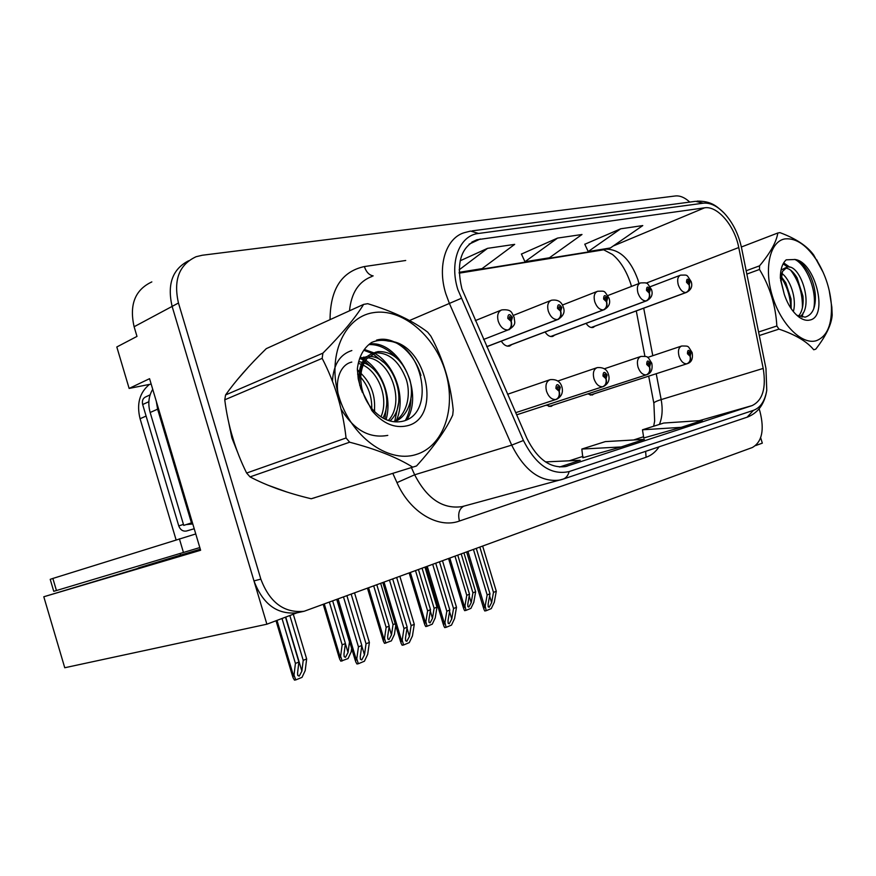 <?xml version="1.0" encoding="UTF-8"?>
<svg xmlns="http://www.w3.org/2000/svg" width="876" height="876" viewBox="0 0 876 876"><rect width="100%" height="100%" fill="white"/><g stroke="black" fill="none" stroke-linecap="round" stroke-linejoin="round"><path stroke-width="1.31" d="M151.833 281.908C135.068 289.759 129.155 304.706 134.116 326.737L172.123 306.403C166.998 284.196 172.528 268.965 188.734 260.719C172.528 268.965 166.998 284.196 172.123 306.403L266.884 624.205L64.747 667.742L43.8 596.764L194.264 551.387L138.244 567.987L180.609 555.077L180.138 553.512M546.186 405.205L550.982 406.464L553.139 405.128M545.091 331.993C547.401 335.508 549.942 336.997 552.712 336.45L554.826 335.026M501.302 341.158C503.733 345.024 506.492 346.655 509.58 346.053L511.869 344.542M587.752 393.893L592.154 395.054L594.169 393.806M586.11 323.364C588.278 326.595 590.621 327.952 593.14 327.438L595.089 326.113M266.884 624.205L296.975 612.828M151.165 384.06L129.133 388.429L149.566 378.684L200.615 550.259L43.8 596.764M129.133 388.429L116.815 346.973L136.984 336.406L134.116 326.737M755.67 445.566L762.317 443.147L760.664 437.748M176.087 539.857L140.072 418.728C136.437 403.967 139.58 392.525 149.5 384.389M180.609 555.077L200.308 549.219M228.822 423.053L231.855 437.836L237.538 452.147M267.826 485.151L287.153 492.115M461.926 288.894C455.903 263.304 460.885 246.922 476.883 239.75L704.567 207.82C717.51 205.51 734.712 225.822 738.753 247.536L763.193 368.424C766.38 388.079 762.657 400.485 752.046 405.621L565.677 466.547C550.237 468.594 537.306 459.21 526.914 438.394L461.926 288.894M457.852 289.606L523.432 440.497C535.937 465.123 551.168 475.482 569.115 471.573L753.48 410.329C760.499 407.679 764.923 401.011 766.763 390.324L765.963 368.467L741.545 247.864C738.534 234.001 732.73 222.416 724.145 213.087C717.017 205.794 710.009 202.498 703.154 203.199L478.581 233.454C459.539 235.294 449.103 262.099 457.852 289.606M689.762 202.093C684.835 197.538 680.05 195.501 675.396 195.961L202.301 255.244L196.114 256.712C179.131 264.618 173.251 280.046 178.463 303.008L172.123 306.403L253.974 580.898C262.811 604.199 277.21 614.832 297.161 612.795L298.059 612.598M620.679 228.811L588.19 251.554L610.364 247.974L642.776 225.57L620.679 228.811L584.785 244.262M557.563 238.075L524.954 261.738L549.405 257.796L581.992 234.494L557.563 238.075L521.439 254.062M248.795 366.584L237.177 379.845M178.463 303.008L260.84 579.135C269.731 602.589 284.163 613.299 304.158 611.262L752.375 447.505C762.021 441.92 764.562 429.974 760.007 411.676L759.131 408.829M459.166 272.326L482.074 268.636L514.683 244.36L487.538 248.346L460.163 260.785M559.534 467.028L580.208 460.294L545.485 461.904M643.761 437.967L681.243 427.335L702.3 420.469L663.723 423.042L642.469 429.798L643.761 437.989M621.095 446.957L644.364 439.369L605.261 441.613L581.817 449.06L582.836 457.754L621.095 446.957L581.817 449.06M524.954 261.738L521.395 253.974M487.538 248.346L459.155 269.841M588.19 251.554L584.752 244.163M681.243 427.335L642.469 429.798M479.884 547.27L493.484 592.384L491.633 602.644L489.18 607.287L488.195 606.783L488.129 604.079L489.98 593.797L487.155 594.935L485.173 606.028L484.461 606.17L483.848 609.105L484.767 610.977L486.213 610.703L491.272 608.601L494.283 602.283L496.287 591.256L482.698 546.23M590.216 395.087L687.737 363.518C690.266 362.073 691.098 359.642 690.222 356.214L691.011 352.809C688.667 349.305 687.485 349.623 687.463 353.74L690.069 356.258L688.536 353.455L688.875 352.086L689.949 353.083L690.222 356.214M690.069 356.258C690.781 359.97 689.708 362.489 686.872 363.803C683.554 363.934 680.948 361.427 679.053 356.28C677.739 350.805 678.604 347.378 681.67 346.009C689.576 346.053 687.463 345.56 692.139 352.557C693.113 358.47 691.646 362.116 687.737 363.518M590.172 395.076L686.872 363.803M473.489 549.613L487.155 594.935M476.336 548.562L489.98 593.797M493.484 592.384L496.287 591.256M485.173 606.028L486.213 610.703M461.247 554.092L472.92 592.833L471.211 602.655L468.857 607.112L467.872 606.597L467.806 604.035L469.514 594.191L466.766 595.286L464.937 605.907L464.258 606.039L463.7 608.765L464.63 610.649L465.999 610.386L470.916 608.371L473.796 602.316L475.646 591.76L463.984 553.085M591.311 327.514L686.466 292.409C689.193 290.974 690.124 288.467 689.248 284.886L690.014 281.645C687.715 278.141 686.554 278.371 686.543 282.346L689.094 284.919L687.583 282.127L687.901 280.835L688.974 281.853L689.248 284.886M689.094 284.919C689.795 288.565 688.744 291.106 685.952 292.518C682.689 292.464 680.137 289.901 678.276 284.842C677.006 279.674 677.783 276.444 680.608 275.13C688.383 275.075 686.116 274.133 691.131 281.535C692.763 286.244 691.208 289.868 686.466 292.409M591.19 327.493L685.952 292.518M455.038 556.359L466.766 595.286M457.809 555.351L469.514 594.191M472.92 592.833L475.646 591.76M464.937 605.907L465.999 610.386M439.544 562.031L453.538 608.502L451.753 619.003L449.224 623.8L448.14 623.241L448.041 620.537L449.815 610.003L446.815 611.207L444.92 622.573L444.209 622.705L443.639 625.541L444.68 627.599L446.125 627.325L451.49 625.103L454.578 618.598L456.495 607.309L442.544 560.936M548.923 406.508L647.178 374.578C649.729 373.099 650.561 370.592 649.642 367.033L650.518 363.496C648.054 359.883 646.795 360.211 646.729 364.493L649.477 367.077L647.868 364.186L648.251 362.763L649.39 363.792L649.642 367.033M649.477 367.077C650.211 370.931 649.149 373.526 646.291 374.851C642.743 375.027 639.984 372.453 638.013 367.121C636.666 361.449 637.629 357.879 640.925 356.433C648.963 356.412 647.035 356.028 651.788 363.212C652.817 369.256 651.273 373.045 647.178 374.578M548.88 406.497L646.291 374.851M432.766 564.516L446.815 611.207M435.788 563.41L449.815 610.003M453.538 608.502L456.495 607.309M444.92 622.573L446.125 627.325M396.74 577.711L411.129 625.606L409.442 636.381L406.836 641.309L405.632 640.706L405.5 638.002L407.176 627.205L403.989 628.486L402.194 640.137L401.482 640.257L400.956 642.984L402.15 645.229L403.595 644.977L409.289 642.612L412.454 635.91L414.282 624.336L399.927 576.539M516.599 414.863L603.652 386.436C606.236 384.936 607.046 382.341 606.093 378.651L607.068 374.961C604.473 371.227 603.115 371.577 602.995 376.034L605.918 378.695L604.221 375.705L604.648 374.216L605.853 375.278L606.093 378.651M605.918 378.695C606.674 382.692 605.623 385.363 602.743 386.721C598.932 386.94 596.008 384.279 593.961 378.76C592.581 372.869 593.654 369.157 597.202 367.613C603.411 367.143 607.178 369.486 608.502 374.643C609.992 379.746 608.371 383.677 603.652 386.436M516.588 414.841L602.743 386.721M389.546 580.339L403.989 628.486M392.755 579.167L407.176 627.205M411.129 625.606L414.282 624.336M402.194 640.137L403.595 644.977M351.232 594.366L366.037 643.794L364.46 654.843L361.766 659.935L360.441 659.267L360.266 656.562L361.832 645.492L358.448 646.86L356.773 658.807L356.061 658.927L355.579 661.533L356.937 663.975L358.372 663.734L364.427 661.216L367.69 654.317L369.387 642.447L354.616 593.129M559.03 391.2C559.819 395.339 558.779 398.109 555.877 399.489L515.646 412.695L556.818 399.193C559.425 397.671 560.224 394.988 559.216 391.156L560.312 387.291C557.563 383.436 556.096 383.819 555.921 388.451L559.03 391.2L557.245 388.112L557.727 386.546L558.997 387.641L559.216 391.156M343.567 597.18L358.448 646.86M346.984 595.921L361.832 645.492M366.037 643.794L369.387 642.447M356.773 658.807L358.372 663.734M422.133 568.414L434.113 608.273L432.481 618.325L430.061 622.902L428.988 622.343L428.879 619.781L430.51 609.707L427.608 610.857L425.856 621.73L425.178 621.851L424.663 624.489L425.714 626.537L427.072 626.274L432.273 624.15L435.23 617.93L436.993 607.123L425.035 567.352M550.796 336.537L646.608 300.796C649.368 299.329 650.299 296.745 649.379 293.033L650.244 289.66C647.824 286.036 646.576 286.288 646.51 290.416L649.215 293.066L647.638 290.186L647.977 288.839L649.127 289.89L649.379 293.033M649.215 293.066C649.937 296.844 648.897 299.461 646.083 300.906C642.601 300.873 639.896 298.234 637.958 292.989C636.655 287.656 637.52 284.295 640.553 282.915C648.525 282.806 646.378 281.973 651.481 289.551C653.157 294.391 651.536 298.147 646.608 300.796L647.123 300.599M550.654 336.515L646.083 300.906M415.563 570.813L427.608 610.857M418.498 569.739L430.51 609.707M434.113 608.273L436.993 607.123M425.856 621.73L427.072 626.274M380.731 583.569L393.039 624.61L391.484 634.892L388.988 639.611L387.816 638.998L387.674 636.436L389.218 626.121L386.141 627.347L384.487 638.473L383.819 638.604L383.327 641.133L384.52 643.356L391.386 640.86L394.408 634.454L395.744 625.617M507.554 346.162L603.903 309.775C606.685 308.286 607.605 305.615 606.641 301.76L607.605 298.256C605.053 294.511 603.717 294.785 603.608 299.066L606.466 301.793L604.812 298.825L605.185 297.424L606.411 298.497L606.641 301.76M606.466 301.793C607.221 305.713 606.181 308.418 603.356 309.896C599.622 309.885 596.753 307.169 594.749 301.738C593.413 296.219 594.366 292.726 597.618 291.259C605.743 291.073 603.783 290.328 609.006 298.125C610.725 303.129 609.028 307.016 603.903 309.775L604.528 309.535M507.401 346.14L603.356 309.896M373.767 586.121L386.141 627.347M376.866 584.982L389.218 626.121M393.039 624.61L395.185 623.756M384.487 638.473L385.878 643.104M336.822 599.644L349.48 641.922L348.035 652.467L345.462 657.328L344.159 656.661L343.983 654.109L345.418 643.542L342.155 644.835L340.611 656.244L339.943 656.354L339.505 658.774L340.841 661.183L348.046 658.566L351.145 651.974L351.648 648.371M486.738 346.732L558.012 319.433C560.826 317.911 561.724 315.152 560.717 311.144L561.79 307.498C559.096 303.622 557.662 303.906 557.486 308.363L560.53 311.177L558.779 308.1L559.206 306.644L560.498 307.75L560.717 311.144M560.53 311.177C561.308 315.24 560.279 318.032 557.443 319.554C553.435 319.576 550.391 316.773 548.288 311.133C546.931 305.417 547.993 301.782 551.486 300.227C557.716 299.34 561.68 301.705 563.367 307.345C565.195 312.02 563.41 316.05 558.012 319.433L558.789 319.127M486.706 346.655L557.443 319.554M329.442 602.349L342.155 644.835M332.738 601.144L345.418 643.542M340.611 656.244L342.198 660.953M289.912 615.784L303.216 660.329L301.881 671.136L299.22 676.141L297.785 675.418L297.577 672.877L298.891 662.048L295.42 663.428L294.007 675.111L293.35 675.221L292.956 677.509L294.467 680.115L295.803 679.896L302.023 677.356L305.209 670.578L306.655 658.96L293.383 614.525M509.536 329.453L508.584 329.836C511.409 328.281 512.285 325.423 511.234 321.251L512.427 317.44C509.569 313.433 508.025 313.75 507.784 318.382L511.026 321.295L509.175 318.097L509.657 316.575L511.036 317.725L510.566 319.247L511.234 321.251M511.026 321.295C511.836 325.511 510.828 328.401 507.981 329.956C503.667 330.011 500.415 327.109 498.236 321.262C496.834 315.338 498.017 311.549 501.784 309.896C512.931 308.921 511.496 313.696 514.223 317.276C513.96 321.601 517.716 324.109 508.595 329.825L508.584 329.836M483.552 339.472L507.981 329.956M282.061 618.653L295.42 663.428M285.565 617.383L298.891 662.048M303.216 660.329L306.655 658.96M294.007 675.111L295.803 679.896M52.867 578.445L50.217 579.354L53.743 591.322L56.436 590.533L52.867 578.445L195.764 533.944M199.816 547.566L56.436 590.533M192.381 522.556L191.45 522.895L157.614 409.18L156.278 401.219M152.731 389.316C148.613 396.051 147.759 403.77 150.157 412.486L183.741 525.392L191.45 522.895M192.797 523.957L186.238 524.582M183.467 552.526L179.394 538.817M234.79 444.46L230.727 430.882M279.499 489.575L275.699 488.217M150.124 394.846L146.051 396.729C142.952 398.065 141.824 400.671 142.668 404.526L178.759 525.918C180.281 529.816 182.81 531.524 186.369 531.042L194.22 528.754M415.542 454.688C443.628 446.738 456.648 408.117 445.468 371.785C434.682 335.366 401.646 307.542 372.804 312.743C343.797 317.353 326.759 356.74 338.892 396.401C350.597 436.171 387.641 463.229 415.542 454.688M311.221 498.762L416.549 465.955C433.97 446.727 446.026 429.766 452.717 415.06L453.22 410.121C450.647 383.71 443.212 359.083 430.926 336.253L427.707 332.19C413.045 320.901 393.039 311.407 367.701 303.687L363.628 304.388L266.271 348.648C249.211 365.292 235.644 380.721 225.57 394.956L224.76 399.817C228.023 425.824 235.316 450.242 246.627 473.04L250.043 476.894C266.862 485.742 287.262 493.035 311.221 498.762L314.736 497.743M351.791 362.084C338.136 364.974 332.792 387.17 341.914 405.04M366.967 356.532L359.456 359.061M365.664 357.726L359.565 358.755M394.452 421.794C408.194 416.779 414.687 397.178 409.88 379.855C403.015 360.332 392.273 350.937 377.665 351.648L366.967 358.58C363.365 363.168 361.306 368.949 360.813 375.913C360.354 387.608 363.792 398.251 371.128 407.833L371.752 408.566C371.993 396.653 368.336 386.239 360.748 377.282M393.85 421.728C406.245 415.498 411.545 395.755 406.278 379.461C399.138 360.912 388.55 352.075 374.534 352.94L373.242 353.236C361.788 357.386 357.298 368.139 359.784 385.506M374.326 411.413C375.815 396.357 371.391 383.699 361.054 373.439M359.193 371.884L357.375 370.57M371.61 410.264L371.676 409.464M358.886 375.366L357.605 374.183M382.932 418.06C393.247 399.259 381.476 369.212 364.142 363.003M362.237 362.346L358.689 361.613M380.95 416.866C388.977 398.7 378.837 372.618 363.179 365.139M361.284 364.296L358.262 363.321M389.973 420.962C410.373 402.971 392.59 355.13 368.774 356.466M388.353 420.469C406.037 401.843 389.787 358.799 367.537 357.835M406.858 425.856C443.114 418.246 426.251 342.056 388.397 341.082C382.44 339.713 376.855 340.173 371.621 342.461C363.573 347.98 358.821 356.795 357.353 368.895L358.24 378.87L360.857 388.834L372.169 410.964C382.987 423.535 394.55 428.506 406.858 425.856M371.752 408.566C380.896 418.892 390.762 423.217 401.361 421.531C437.398 415.334 422.451 343.512 388.397 341.082M362.095 392.043L360.047 373.548C360.792 367.055 363.102 362.073 366.967 358.58M246.627 473.04L346.064 437.978L349.644 442.205L250.043 476.894M225.57 394.956L322.905 353.137L322.16 358.361L224.76 399.817M322.905 353.137C341.64 334.293 355.218 318.043 363.628 304.388M346.064 437.978C342.899 409.607 334.939 383.075 322.16 358.361M412.607 467.105C397.321 457.513 376.33 449.213 349.644 442.205M374.567 411.654L374.567 409.355M359.248 371.479L357.353 369.595M384.849 419.056L386.48 406.157M372.015 367.767L365.029 361.383M363.507 360.321L360.441 358.481M360.419 358.47L359.784 358.142M394.758 421.214L398.591 402.829M383.36 362.182L372.508 353.565M372.388 353.499L363.781 350.28M351.845 350.542C339.921 354.386 333.449 364.624 332.453 381.246M405.424 420.36C408.753 414.293 410.592 407.296 410.921 399.368M394.966 356.543C386.863 348.221 378.147 344.246 368.818 344.586M420.929 375.41C414.074 351.824 393.28 335.059 376.505 340.14M386.053 419.604C392.328 398.481 382.702 372.201 365.763 360.233M364.306 359.259L362.215 358.021M361.963 357.89L360.211 357.014M395.744 421.893L396.127 421.071M396.576 420.009C406.584 397.025 394.397 363.934 374.161 353.017M373.997 352.929L364.361 349.458M341.06 409.037C353.762 429.941 369.344 438.723 387.783 435.383M407.088 419.637C424.63 390.269 397.419 339.789 369.508 344.005M816.29 340.709C827.218 336.493 832.233 324.449 831.357 304.574C830.152 289.562 825.663 275.425 817.877 262.176C807.398 245.554 796.426 237.801 784.984 238.896C769.993 241.218 763.686 268.176 772.424 296.274C780.943 324.427 801.923 345.166 816.29 340.709M814.056 349.677L815.753 349.163C825.98 336.034 831.455 324.668 832.189 315.086L831.839 307.126L829.211 290.416M746.177 270.761L759.547 265.833C770.322 252.945 776.421 241.995 777.822 232.994L779.936 232.633C795.923 238.557 807.179 246.014 813.695 255.004L823.243 272.524M799.908 316.674C814.472 306.939 800.27 263.457 787.217 267.114L782.465 271.472L780.428 278.688M786.823 267.191L781.02 270.06M793.349 311.582C797.04 298.563 790.053 278.995 781.655 273.279M791.159 308.637L791.061 299.055L785.794 282.817L780.976 276.236M798.529 316.148C802.219 311.692 803.697 305.012 802.963 296.121L797.061 277.78C793.108 271.319 789.068 268.1 784.951 268.111M809.928 320.036C828.849 316.532 815.173 261.596 794.981 259.493L786.199 259.833C782.312 263.424 780.363 269.425 780.341 277.845L784.25 294.259C787.831 304.837 792.9 312.546 799.46 317.397C803.215 319.959 806.708 320.846 809.928 320.036M796.832 315.283L805.11 317.156C812.632 314.9 816.027 307.29 815.293 294.336C814.428 285.959 811.964 278.305 807.902 271.385C803.894 264.88 799.58 260.917 794.981 259.493M784.25 294.259L781.063 281.689L782.465 271.472M777.822 232.994L741.37 247.01M758.583 331.993L776.848 325.992L778.972 329.113L759.295 335.53M759.547 265.833L759.492 269.458L746.856 274.089M776.848 325.992C775.687 305.571 769.905 286.726 759.492 269.458M813.716 349.765C807.103 341.607 795.517 334.72 778.972 329.113M790.787 308.089C790.338 296.493 787.053 286.113 780.921 276.936M802.416 307.815C802.668 293.361 798.748 280.835 790.678 270.224M787.677 267.049L783.133 263.851M813.738 308.724C817.385 290.504 806.117 264.41 794.74 259.406M802.033 317.167L803.226 312.71M789.944 267.268L783.67 262.899M140.072 418.728L146.095 416.067M638.943 283.539L637.925 279.751C630.424 259.318 619.66 249.112 605.655 249.156L459.177 272.797M480.267 238.995L469.087 244.174M562.425 479.358L559.994 480.037C540.755 482.577 524.658 470.938 511.693 445.128L449.421 303.512L445.818 293.756C436.982 265.746 446.004 237.801 464.532 232.622L470.631 231.067L478.581 233.454M461.105 298.409L409.519 320.517M562.523 479.325L563.421 479.019C566.301 477.759 568.206 475.274 569.115 471.573M753.48 410.329L747.118 417.195M411.424 467.565L414.666 474.792L511.693 445.128L523.432 440.497M703.154 203.199L695.621 201.316L472.142 230.87M330.055 319.652C330.219 289.222 341.662 271.527 364.372 266.556L405.708 260.49M659.08 446.826C655.609 451.972 651.284 455.443 646.105 457.261L459.44 521.034C438.263 528.94 409.88 512.186 396.97 482.621L392.809 473.368M260.84 579.135L253.974 580.898M372.081 276.422C358.81 281.327 351.276 292.781 349.502 310.816M396.97 482.621L414.666 474.792C427.006 498.729 442.785 509.35 461.991 506.635L464.094 506.065M766.763 390.324C764.66 403.716 758.353 412.585 747.83 416.954L563.421 479.019L463.809 506.164C459.144 508.737 457.688 513.697 459.44 521.034M645.623 451.348L646.105 457.261M364.372 266.556C366.212 272.031 369.146 275.141 373.165 275.907M752.046 405.621L699.234 420.677M659.409 424.411C662.311 417.348 662.891 409.081 661.172 399.598L656.223 373.734M763.193 368.424L661.172 399.598C655.883 401.263 653.452 402.544 653.89 403.464L654.657 421.038L653.671 426.229M738.753 247.536L646.105 283.167M652.784 355.711L643.707 308.177M704.567 207.82L613.255 245.981M607.287 248.477L603.684 249.802L459.199 273.159M567.451 466.065L565.743 466.536M569.269 460.798L583 456.352M633.556 439.982L643.564 436.741M601.757 250.109L603.684 249.802L612.444 254.456C620.131 260.763 626.187 270.421 630.621 283.419M489.596 595.899L491.633 602.644M468.014 551.617L484.461 606.17M469.197 595.987L471.211 602.655M449.87 558.253L464.258 606.039M449.541 611.634L451.753 619.003M427.302 566.52L444.209 622.705M407.011 628.267L409.442 636.381M384.104 582.332L401.482 640.257M361.777 645.875L364.46 654.843M555.877 399.489C551.792 399.752 548.683 397.014 546.536 391.287C545.124 385.166 546.328 381.29 550.15 379.658C556.391 379.067 560.322 381.498 561.932 386.94C563.334 392.404 561.625 396.489 556.818 399.193M338.169 599.151L356.061 658.927M430.291 611.032L432.481 618.325M410.417 572.707L425.178 621.851M389.097 626.909L391.484 634.892M368.643 587.993L383.819 638.604M345.407 643.674L348.035 652.467M324.35 604.21L339.943 656.354M285.806 617.284L301.881 671.136M277.024 620.504L293.35 675.221M150.157 412.486L157.614 409.18M178.759 525.918L183.434 524.395M142.668 404.526L148.854 401.712M630.676 283.616L631.476 286.419M476.883 239.75L471.857 242.083M724.145 213.087C716.864 206.407 711.728 200.976 697.011 201.13M304.158 611.262L297.161 612.795M653.825 403.113L648.689 376.165M644.911 356.291L636.283 310.925M647.605 357.441L681.243 346.151M466.667 552.11L483.585 608.218M650.178 286.737L680.105 275.327M448.621 558.713L463.448 607.944M604.341 368.796L640.444 356.598M426.021 566.991L443.355 624.599M557.815 381.027L596.644 367.81M382.889 582.781L400.66 641.977M507.576 394.266L549.515 379.877M337.03 599.567L355.262 660.46M360.277 658.708L360.441 659.267M607.856 295.54L639.973 283.145M409.223 573.134L424.389 623.613M562.403 305.056L596.939 291.522M367.526 588.409L383.053 640.203M513.456 315.371L550.697 300.545M323.299 604.593L339.209 657.788M475.296 320.627L500.864 310.257M276.049 620.854L292.65 676.48M297.61 674.816L297.785 675.418M186.303 524.571L192.391 522.589M360.89 358.328L363.956 357.069M373.242 353.236L376.373 351.955M371.128 407.8L372.169 410.964M360.813 375.913L360.047 373.548M817.877 262.176L816.76 259.854M831.357 304.574L831.839 307.126M798.277 316.51L799.46 317.397M781.063 281.689L780.636 280.44"/></g></svg>
